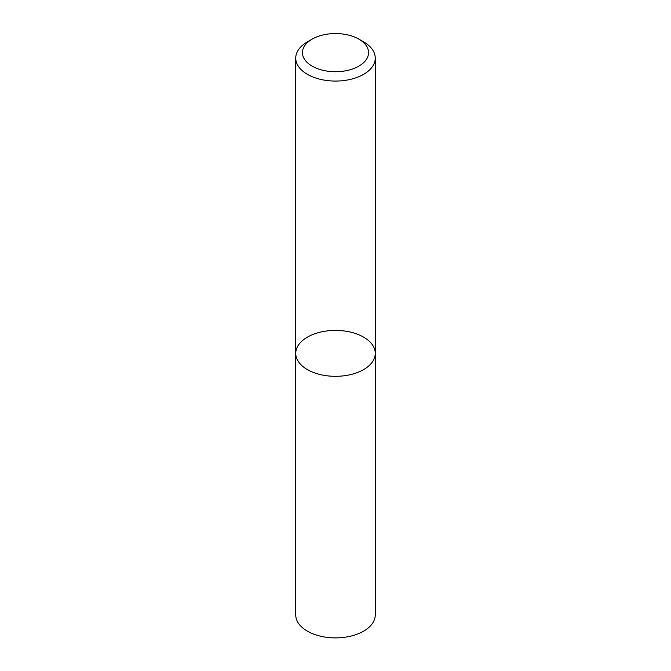 <?xml version="1.0" encoding="UTF-8"?>
<svg xmlns="http://www.w3.org/2000/svg" width="671" height="671" viewBox="0 0 671 671"><rect width="100%" height="100%" fill="white"/><g stroke="black" fill="none" stroke-linecap="round" stroke-linejoin="round"><path stroke-width="1.01" d="M363.615 369.595A39.757 22.957 180 0 1 320.285 374.569A39.757 22.957 180 0 1 295.743 353.365A39.757 22.957 180 0 1 335.5 330.409A39.757 22.957 180 0 1 375.257 353.365A39.757 22.957 180 0 1 363.615 369.595A39.757 22.957 180 0 1 320.285 374.569A39.757 22.957 180 0 1 295.743 353.365L295.743 614.938A39.757 22.957 180 0 0 320.285 636.142A39.757 22.957 180 0 0 363.615 631.168A39.757 22.957 180 0 0 375.257 614.938L375.257 353.365A39.757 22.957 180 0 1 363.615 369.595M358.884 39.144L363.615 41.879A39.757 22.957 180 0 1 375.257 58.109A39.757 22.957 180 0 1 363.615 74.338A39.757 22.957 180 0 1 320.285 79.312A39.757 22.957 180 0 1 295.743 58.109A39.757 22.957 180 0 1 307.385 41.879L312.116 39.144A33.064 19.09 180 0 1 358.884 39.144A33.064 19.09 180 0 1 358.876 66.135A33.064 19.09 180 0 1 312.124 66.135A33.064 19.09 180 0 1 312.116 39.144M295.743 58.109L295.743 353.365M375.257 58.109L375.257 353.365"/></g></svg>
